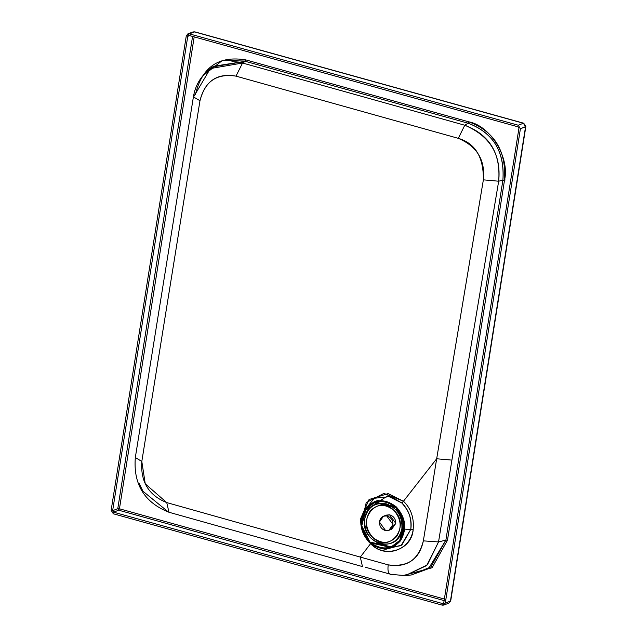 <?xml version="1.0" encoding="UTF-8"?>
<svg xmlns="http://www.w3.org/2000/svg" width="637" height="637" viewBox="0 0 637 637"><rect width="100%" height="100%" fill="white"/><g stroke="black" fill="none" stroke-linecap="round" stroke-linejoin="round"><path stroke-width="0.96" d="M400.331 540.98C407.298 529.164 405.928 517.785 396.238 506.861C384.844 498.214 374.548 498.763 365.359 508.517C358.392 520.333 359.762 531.712 369.452 542.636C380.854 551.292 391.142 550.734 400.331 540.98L391.636 547.621L369.452 542.636L361.012 525.923L365.359 508.517L374.054 501.876L396.238 506.861L404.678 523.582L400.331 540.98M365.957 509.074C374.835 499.655 384.772 499.121 395.776 507.474C405.14 518.024 406.462 529.013 399.733 540.423C390.863 549.85 380.918 550.384 369.914 542.023C360.55 531.473 359.228 520.485 365.957 509.074L361.76 525.875L369.914 542.023L391.333 546.841L399.733 540.423L403.938 523.622L395.776 507.474L374.357 502.657L365.957 509.074L370.487 507.331M386.723 515.914C382.606 515.652 380.17 517.698 379.413 522.053C379.517 526.568 381.595 529.419 385.648 530.613C389.764 530.876 392.201 528.829 392.957 524.474C392.854 519.959 390.776 517.109 386.723 515.914L392.957 524.474L388.896 530.318L385.648 530.613L379.413 522.053L383.474 516.209L386.723 515.914M388.896 530.318L391.739 529.228L395.8 523.383L389.565 514.823L386.317 515.118L383.474 516.209M384.971 515.851L389.565 514.823C393.61 516.018 395.688 518.868 395.8 523.383L390.242 529.586M445.287 603.072L520.413 128.746L518.255 125.226L189.316 33.849L186.275 35.927L111.149 510.253L113.306 513.772L442.245 605.15L445.287 603.072L443.734 605.086L442.245 605.15L113.306 513.772L111.149 510.253L186.275 35.927L187.819 33.912L189.316 33.849L518.255 125.226L520.413 128.746L445.287 603.072L447.485 602.228L445.287 603.072M442.492 603.55L443.798 602.658L518.924 128.34L518 126.827L189.062 35.449L187.764 36.341L189.651 35.616L187.764 36.341L112.638 510.667L117.773 508.692L112.638 510.667L113.561 512.172L118.697 510.197L444.124 600.595L118.697 510.197L117.773 508.692L119.445 508.788L117.773 508.692L118.697 510.197L119.445 508.788L444.371 599.051L119.445 508.788L194.189 36.874L119.445 508.788L118.697 510.197L113.561 512.172L442.492 603.55L113.561 512.172L112.638 510.667L187.764 36.341L189.062 35.449L518 126.827L518.924 128.34L443.798 602.658L442.492 603.55L443.137 603.526M401.875 529.036C402.608 516.647 397.472 508.262 386.484 503.883C375.082 502.044 367.844 506.988 364.754 518.725C364.022 531.107 369.157 539.491 380.146 543.879C391.54 545.71 398.786 540.765 401.875 529.036L404.001 529.108L401.875 529.036C398.81 555.106 359.65 544.221 364.754 518.725C367.82 492.656 406.979 503.533 401.875 529.036M372.804 537.445C365.455 528.925 364.523 520.166 370.017 511.177C377.208 503.803 385.138 503.509 393.825 510.309C401.175 518.829 402.106 527.587 396.612 536.577C389.422 543.958 381.491 544.245 372.804 537.445C389.366 554.572 411.55 525.939 393.825 510.309C377.255 493.189 355.08 521.814 372.804 537.445M404.766 529.132L410.777 529.347C412.227 519.8 409.241 511.009 401.804 502.967L390.704 496.557L374.341 498.253L363.401 511.67L387.575 495.912L401.804 502.967L403.468 501.231L388.108 493.603L369.062 499.512L360.542 518.852L360.924 525.119L366.235 502.585L383.952 493.396L403.468 501.231L401.804 502.967C408.811 509.743 411.797 518.534 410.777 529.347L401.851 545.025L385.576 549.341L382.972 548.831L401.023 545.638L410.777 529.347L413.158 529.713L404.766 529.132M370.248 543.345L370.591 543.672C384.867 559.023 410.276 550.623 413.158 529.713C414.265 518.032 411.032 508.541 403.468 501.231C411.032 508.541 414.265 518.032 413.158 529.713C411.781 550.153 384.724 558.729 370.591 543.672L360.303 557.088L388.196 564.868C407.696 567.344 419.417 559.342 423.35 540.861L436.671 458.775L403.468 501.231L436.671 458.775L483.372 179.841C483.634 157.116 475.282 143.285 458.306 138.34L235.985 76.129C217.137 72.801 205.13 80.995 199.978 100.702L141.812 461.435L145.252 483.849L166.743 502.585L360.303 557.088L370.591 543.672L370.248 543.345M411.391 574.964L405.243 575.609L426.647 565.568L438.535 541.944L423.35 540.861L438.535 541.944L451.912 460.105L438.535 541.944L445.892 540.088L430.931 566.89L411.391 574.964L428.51 568.682L445.892 540.088L438.535 541.944L427.331 564.892L405.243 575.609L391.046 574.375C388.419 574.232 387.471 571.063 388.196 564.868L360.303 557.088L362.469 566.588L360.303 557.088L166.743 502.585C148.692 495.395 140.387 481.676 141.812 461.435L199.978 100.702C204.732 81.401 216.731 73.207 235.985 76.129L458.306 138.34C477.049 146.287 485.41 160.126 483.372 179.841L436.671 458.775L451.912 460.105L436.671 458.775L423.35 540.861C418.453 559.955 406.74 567.957 388.196 564.868C387.471 571.063 388.419 574.232 391.046 574.375L365.431 567.249M451.912 460.105L498.675 181.211L483.372 179.841L498.675 181.211C501.359 154.608 490.06 135.952 464.771 125.234L458.306 138.34L464.771 125.234L242.554 63.015L235.985 76.129L242.554 63.015L210.337 68.573L242.554 63.015L464.771 125.234C489.598 134.718 500.905 153.374 498.675 181.211L451.912 460.105M362.469 566.588L168.964 512.252L166.743 502.585L168.964 512.252C144.424 502.529 133.205 484.287 135.323 457.533L141.812 461.435L135.323 457.533L193.401 96.904L199.978 100.702L193.401 96.904C195.272 85.31 200.918 75.867 210.337 68.573L194.062 96.131M210.337 68.573L212.535 66.973L245.285 61.311L245.962 59.934L468.713 121.81L245.962 59.934L245.285 61.311L468.044 123.188L468.713 121.81C490.386 125.664 510.062 157.809 504.496 180.263C506.399 150.865 494.479 131.381 468.713 121.81L468.044 123.188C493.142 132.512 504.767 151.495 502.904 180.144L504.496 180.263L447.485 540.208L504.496 180.263L502.904 180.144L445.892 540.088L447.485 540.208L432.061 567.766L402.265 575.8L432.125 567.71L447.485 540.208L445.892 540.088L502.904 180.144L498.675 181.211L502.904 180.144C504.966 151.813 493.349 132.83 468.044 123.188L464.771 125.234L468.044 123.188L245.285 61.311L242.554 63.015L245.285 61.311L213.467 66.312L211.444 67.801M168.168 511.829L142.975 491.254L138.906 482.981M202.47 76.114L222.265 60.547L245.962 59.934C218.897 55.379 202.064 66.869 195.463 94.419M231.956 61.542L243.477 62.442M504.56 179.825L505.229 179.984L504.56 179.825M187.819 33.912L192.963 31.938L194.803 31.85L189.316 33.849L194.803 31.85L523.741 123.228L194.46 31.874L523.399 123.252L518.255 125.226L523.399 123.252L525.549 126.771L523.741 123.228L525.851 126.508L520.413 128.746L525.549 126.771L450.423 601.097L447.485 602.228L450.423 601.097L525.851 126.508L450.725 600.834L448.878 603.112L450.725 600.834L448.878 603.112L447.381 603.175M117.773 508.692L192.573 36.428L117.773 508.692M189.062 35.449L188.425 35.481M391.636 547.621L395.951 545.965M378.37 500.22L374.054 501.876M405.243 575.609L390.274 574.327M448.878 603.112L443.734 605.086"/></g></svg>
